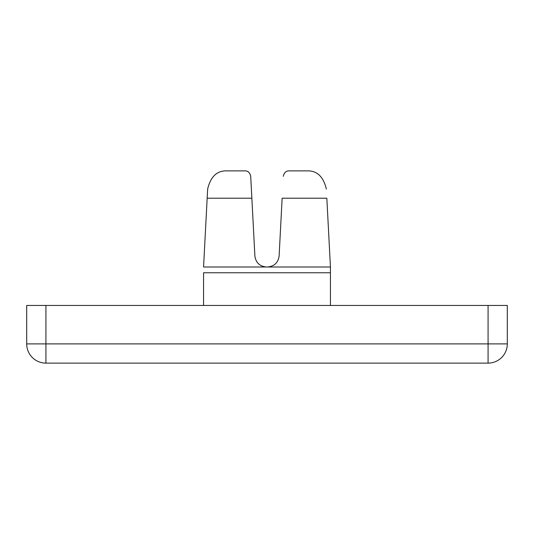 <?xml version="1.0" encoding="UTF-8"?>
<svg xmlns="http://www.w3.org/2000/svg" width="534" height="534" viewBox="0 0 534 534"><rect width="100%" height="100%" fill="white"/><g stroke="black" fill="none" stroke-linecap="round" stroke-linejoin="round"><path stroke-width="0.8" d="M244.952 170.88C247.97 170.827 249.885 172.649 250.713 176.347C249.885 172.649 247.97 170.827 244.952 170.88L226.843 170.88C217.024 170.533 210.623 176.607 207.646 189.096L207.165 198.207L251.861 198.207L250.713 176.347L254.892 256.066C255.886 262.708 259.724 266.353 266.413 267C259.724 266.353 255.886 262.708 254.892 256.066L251.861 198.207L207.165 198.207L207.646 189.096C210.623 176.607 217.024 170.533 226.843 170.88L244.952 170.88M307.157 170.88C316.976 170.533 323.377 176.607 326.354 189.096C323.377 176.607 316.976 170.533 307.157 170.88L289.048 170.88C286.03 170.827 284.115 172.649 283.287 176.347C284.115 172.649 286.03 170.827 289.048 170.88L307.157 170.88M488.076 363.12L45.924 363.12L45.924 305.448L507.3 305.448L488.076 305.448L488.076 343.896L507.3 343.896L507.3 305.448L507.3 343.896L488.076 343.896L488.076 363.12A19.224 19.224 0 0 0 507.3 343.896A19.224 19.224 0 0 1 488.076 363.12L488.076 305.448L26.7 305.448L45.924 305.448L45.924 343.896L26.7 343.896L488.076 343.896L45.924 343.896L45.924 363.12L488.076 363.12M203.561 267L330.439 267L330.439 305.448L330.439 267L326.835 198.207L330.439 267L203.561 267L207.165 198.207L203.561 267M26.7 305.448L26.7 343.896A19.224 19.224 0 0 0 45.924 363.12A19.224 19.224 0 0 1 26.7 343.896L26.7 305.448M282.139 198.207L326.835 198.207L282.139 198.207L279.108 256.066C278.114 262.708 274.276 266.353 267.587 267C274.276 266.353 278.114 262.708 279.108 256.066L282.139 198.207M203.561 305.448L203.561 272.767L330.439 272.767L203.561 272.767L203.561 305.448"/></g></svg>
